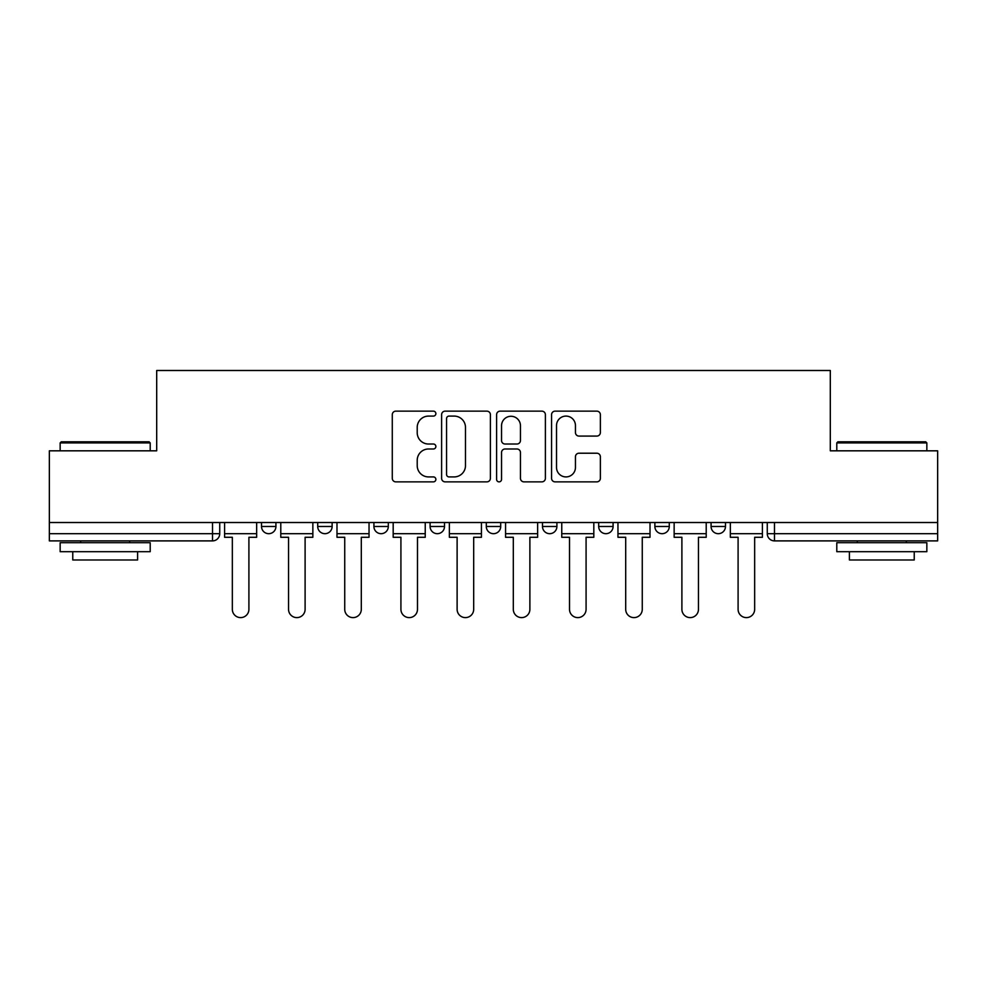 <?xml version="1.0" encoding="UTF-8"?>
<svg xmlns="http://www.w3.org/2000/svg" width="987" height="987" viewBox="0 0 987 987"><rect width="100%" height="100%" fill="white"/><g stroke="black" fill="none" stroke-linecap="round" stroke-linejoin="round"><path stroke-width="1.48" d="M435.872 413.627A2.48 2.48 0 0 0 433.392 411.147L395.824 411.147A3.541 3.541 0 0 0 392.283 414.688L392.283 478.325A3.541 3.541 0 0 0 395.824 481.866L433.392 481.866A2.48 2.48 0 0 0 435.872 479.386A2.48 2.48 0 0 0 433.392 476.918L428.531 476.918A11.313 11.313 0 0 1 417.217 465.605L417.217 460.3A11.313 11.313 0 0 1 428.531 448.986L433.392 448.986A2.48 2.48 0 0 0 435.872 446.506A2.48 2.48 0 0 0 433.392 444.027L428.531 444.027A11.313 11.313 0 0 1 417.217 432.713L417.217 427.408A11.313 11.313 0 0 1 428.531 416.095L433.392 416.095A2.48 2.48 0 0 0 435.872 413.627M711.072 522.518L711.072 526.478L725.482 526.478A7.205 7.205 0 0 1 718.277 533.683A7.205 7.205 0 0 1 711.072 526.478L711.072 522.518M598.69 522.518L598.69 526.478L613.087 526.478A7.205 7.205 0 0 1 605.882 533.683A7.205 7.205 0 0 1 598.69 526.478L598.69 522.518M542.492 522.518L542.492 526.478L556.902 526.478A7.205 7.205 0 0 1 549.697 533.683A7.205 7.205 0 0 1 542.492 526.478L542.492 522.518M430.098 522.518L430.098 526.478L444.508 526.478A7.205 7.205 0 0 1 437.303 533.683A7.205 7.205 0 0 1 430.098 526.478L430.098 522.518M596.839 436.081A3.541 3.541 0 0 0 600.367 432.54L600.367 414.688A3.541 3.541 0 0 0 596.839 411.147L555.113 411.147A3.541 3.541 0 0 0 551.573 414.688L551.573 478.325A3.541 3.541 0 0 0 555.113 481.866L596.839 481.866A3.541 3.541 0 0 0 600.367 478.325L600.367 456.759A3.541 3.541 0 0 0 596.839 453.218L578.974 453.218A3.541 3.541 0 0 0 575.446 456.759L575.446 467.456A9.463 9.463 0 0 1 565.983 476.918A9.463 9.463 0 0 1 556.52 467.456L556.52 425.557A9.463 9.463 0 0 1 565.983 416.095A9.463 9.463 0 0 1 575.446 425.557L575.446 432.54A3.541 3.541 0 0 0 578.974 436.081L596.839 436.081M49.35 522.518L49.35 450.825L156.699 450.825L156.699 370.495L830.301 370.495L830.301 450.825L937.65 450.825L937.65 522.518L49.35 522.518L49.35 533.683L219.731 533.683L219.731 522.518L219.731 533.683A7.205 7.205 0 0 1 212.526 540.888L49.35 540.888L49.35 533.683M490.403 414.688A3.541 3.541 0 0 0 486.875 411.147L445.149 411.147A3.541 3.541 0 0 0 441.608 414.688L441.608 478.325A3.541 3.541 0 0 0 445.149 481.866L486.875 481.866A3.541 3.541 0 0 0 490.403 478.325L490.403 414.688M500.125 411.147L541.851 411.147A3.541 3.541 0 0 1 545.392 414.688L545.392 478.325A3.541 3.541 0 0 1 541.851 481.866L523.998 481.866A3.541 3.541 0 0 1 520.457 478.325L520.457 452.515A3.541 3.541 0 0 0 516.929 448.986L505.085 448.986A3.541 3.541 0 0 0 501.544 452.515L501.544 479.386A2.48 2.48 0 0 1 499.064 481.866A2.48 2.48 0 0 1 496.597 479.386L496.597 414.688A3.541 3.541 0 0 1 500.125 411.147M767.269 522.518L767.269 533.683L937.65 533.683L937.65 540.888L774.474 540.888A7.205 7.205 0 0 1 767.269 533.683M937.65 522.518L937.65 533.683M725.482 522.518L725.482 526.478M669.285 522.518L669.285 526.478A7.205 7.205 0 0 1 662.08 533.683A7.205 7.205 0 0 1 654.874 526.478L669.285 526.478L669.285 522.518M654.874 522.518L654.874 526.478M613.087 522.518L613.087 526.478L613.087 522.518M556.902 526.478L556.902 522.518L556.902 526.478A7.205 7.205 0 0 1 549.697 533.683M500.705 522.518L500.705 526.478A7.205 7.205 0 0 1 493.5 533.683A7.205 7.205 0 0 1 486.295 526.478A7.205 7.205 0 0 0 493.5 533.683A7.205 7.205 0 0 0 500.705 526.478L500.705 522.518M486.295 522.518L486.295 526.478L500.705 526.478M444.508 522.518L444.508 526.478M388.31 522.518L388.31 526.478A7.205 7.205 0 0 1 381.118 533.683A7.205 7.205 0 0 1 373.913 526.478A7.205 7.205 0 0 0 381.118 533.683A7.205 7.205 0 0 0 388.31 526.478L373.913 526.478L373.913 522.518M317.715 522.518L317.715 526.478L332.125 526.478L332.125 522.518L332.125 526.478A7.205 7.205 0 0 1 324.92 533.683A7.205 7.205 0 0 1 317.715 526.478A7.205 7.205 0 0 0 324.92 533.683M261.518 522.518L261.518 526.478L275.928 526.478L275.928 522.518L275.928 526.478A7.205 7.205 0 0 1 268.723 533.683A7.205 7.205 0 0 1 261.518 526.478A7.205 7.205 0 0 0 268.723 533.683M212.526 522.518L212.526 540.888A7.205 7.205 0 0 0 219.731 533.683M449.036 416.095A2.48 2.48 0 0 0 446.568 418.574L446.568 474.439A2.48 2.48 0 0 0 449.036 476.918L454.168 476.918A11.313 11.313 0 0 0 465.482 465.605L465.482 427.408A11.313 11.313 0 0 0 454.168 416.095L449.036 416.095M520.457 425.73A9.463 9.463 0 0 0 511.007 416.28A9.463 9.463 0 0 0 501.544 425.73L501.544 440.498A3.541 3.541 0 0 0 505.085 444.027L516.929 444.027A3.541 3.541 0 0 0 520.457 440.498L520.457 425.73M224.592 533.683L224.592 537.286L232.34 537.286L232.34 609.324A8.291 8.291 0 0 0 240.631 617.615A8.291 8.291 0 0 0 248.909 609.324L248.909 537.286L256.657 537.286L256.657 533.683L224.592 533.683L224.592 522.518M256.657 533.683L256.657 522.518M280.789 533.683L280.789 537.286L288.537 537.286L288.537 609.324A8.291 8.291 0 0 0 296.816 617.615A8.291 8.291 0 0 0 305.106 609.324L305.106 537.286L312.854 537.286L312.854 533.683L280.789 533.683L280.789 522.518M312.854 533.683L312.854 522.518M336.986 533.683L336.986 537.286L344.734 537.286L344.734 609.324A8.291 8.291 0 0 0 353.013 617.615A8.291 8.291 0 0 0 361.304 609.324L361.304 537.286L369.039 537.286L369.039 533.683L336.986 533.683L336.986 522.518M369.039 533.683L369.039 522.518M393.184 533.683L393.184 537.286L400.919 537.286L400.919 609.324A8.291 8.291 0 0 0 409.21 617.615A8.291 8.291 0 0 0 417.489 609.324L417.489 537.286L425.237 537.286L425.237 533.683L393.184 533.683L393.184 522.518M425.237 533.683L425.237 522.518M449.369 533.683L449.369 537.286L457.117 537.286L457.117 609.324A8.291 8.291 0 0 0 465.408 617.615A8.291 8.291 0 0 0 473.686 609.324L473.686 537.286L481.434 537.286L481.434 533.683L449.369 533.683L449.369 522.518M481.434 533.683L481.434 522.518M505.566 533.683L505.566 537.286L513.314 537.286L513.314 609.324A8.291 8.291 0 0 0 521.592 617.615A8.291 8.291 0 0 0 529.883 609.324L529.883 537.286L537.631 537.286L537.631 533.683L505.566 533.683L505.566 522.518M537.631 533.683L537.631 522.518M60.158 442.904L61.243 441.818L149.136 441.818L150.209 442.904L60.158 442.904L60.158 450.825M150.209 551.696L60.158 551.696L60.158 542.69L150.209 542.69L150.209 551.696M137.6 551.696L137.6 559.974L72.767 559.974L72.767 551.696M836.791 442.904L837.864 441.818L925.757 441.818L926.842 442.904L836.791 442.904L836.791 450.825M926.842 551.696L836.791 551.696L836.791 542.69L926.842 542.69L926.842 551.696M914.233 551.696L914.233 559.974L849.4 559.974L849.4 551.696M561.763 533.683L561.763 537.286L569.511 537.286L569.511 609.324A8.291 8.291 0 0 0 577.79 617.615A8.291 8.291 0 0 0 586.081 609.324L586.081 537.286L593.816 537.286L593.816 533.683L561.763 533.683L561.763 522.518M593.816 533.683L593.816 522.518M617.961 533.683L617.961 537.286L625.696 537.286L625.696 609.324A8.291 8.291 0 0 0 633.987 617.615A8.291 8.291 0 0 0 642.266 609.324L642.266 537.286L650.014 537.286L650.014 533.683L617.961 533.683L617.961 522.518M650.014 533.683L650.014 522.518M674.146 533.683L674.146 537.286L681.894 537.286L681.894 609.324A8.291 8.291 0 0 0 690.184 617.615A8.291 8.291 0 0 0 698.463 609.324L698.463 537.286L706.211 537.286L706.211 533.683L674.146 533.683L674.146 522.518M706.211 533.683L706.211 522.518M730.343 533.683L730.343 537.286L738.091 537.286L738.091 609.324A8.291 8.291 0 0 0 746.369 617.615A8.291 8.291 0 0 0 754.66 609.324L754.66 537.286L762.408 537.286L762.408 533.683L730.343 533.683L730.343 522.518M762.408 533.683L762.408 522.518M774.474 522.518L774.474 540.888M150.209 450.825L150.209 442.904M129.679 542.69L129.679 540.888M80.687 542.69L80.687 540.888M926.842 450.825L926.842 442.904M906.313 542.69L906.313 540.888M857.321 542.69L857.321 540.888"/></g></svg>
